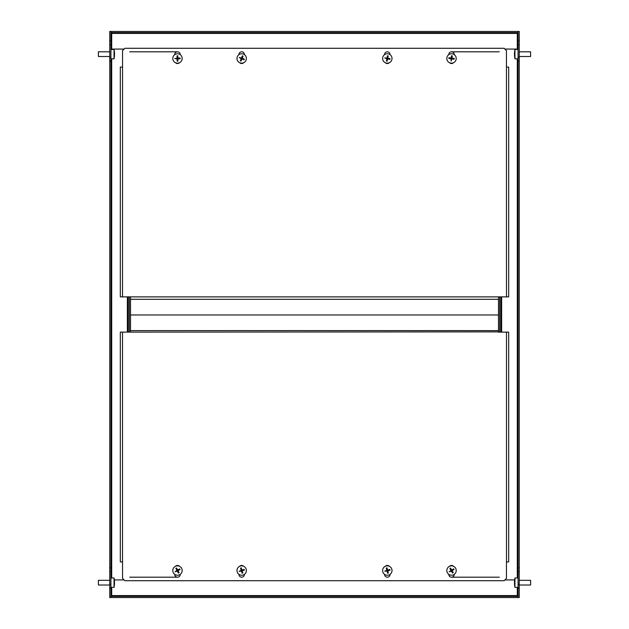 <?xml version="1.0" encoding="UTF-8"?>
<svg xmlns="http://www.w3.org/2000/svg" width="629" height="629" viewBox="0 0 629 629"><rect width="100%" height="100%" fill="white"/><g stroke="black" fill="none" stroke-linecap="round" stroke-linejoin="round"><path stroke-width="0.94" d="M109.753 57.286L110.924 57.286L110.924 61.202L109.753 61.202L109.753 40.846L110.924 40.846L110.924 44.761L109.753 44.761M110.924 57.286L110.924 44.761M109.753 584.239L110.924 584.239L110.924 597.55L109.753 597.55L109.753 567.798L110.924 567.798L110.924 571.714L109.753 571.714M110.924 40.846L110.924 31.45L109.753 31.45L109.753 40.846M109.753 61.202L109.753 567.798M110.924 584.239L110.924 571.714M110.924 61.202L110.924 567.798M129.322 296.88L129.322 332.12M128.151 296.88L128.151 332.12M110.924 588.154L109.753 588.154M519.247 571.714L518.076 571.714L518.076 567.798L519.247 567.798L519.247 588.154L518.076 588.154L518.076 584.239L519.247 584.239M518.076 571.714L518.076 584.239M519.247 44.761L518.076 44.761L518.076 31.45L519.247 31.45L519.247 61.202L518.076 61.202L518.076 57.286L519.247 57.286M518.076 588.154L518.076 597.55L519.247 597.55L519.247 588.154M519.247 567.798L519.247 61.202M518.076 44.761L518.076 57.286M518.076 567.798L518.076 61.202M499.678 332.12L499.678 296.88M500.849 332.12L500.849 296.88M518.076 40.846L519.247 40.846M514.632 579.93L504.883 579.93M517.297 596.378L517.297 587.368M124.117 579.93L114.368 579.93M111.703 587.368L111.703 596.378M518.076 597.55L110.924 597.55M518.076 596.378L110.924 596.378M111.703 32.622L111.703 49.07L124.117 49.07M504.883 49.07L517.297 49.07L517.297 32.622M110.924 31.45L518.076 31.45M110.924 32.622L518.076 32.622M498.498 330.626L130.502 330.626L130.502 314.972L498.498 314.972L130.502 314.972L130.502 299.31L498.498 299.31L498.498 332.12L508.68 332.12L508.68 561.925L506.447 561.925L506.447 578.365L504.104 580.716L124.896 580.716L122.553 578.365L122.553 561.925L120.32 561.925L120.32 332.12L122.513 332.12L122.513 561.925M122.513 296.88L506.487 296.88L506.447 50.635L504.104 48.284L124.896 48.284L122.553 50.635L122.513 296.88L120.32 296.88L120.32 67.075L122.513 67.075M454.264 54.644L454.264 54.55A2.744 2.744 0 0 0 451.52 51.806A2.744 2.744 0 0 0 448.784 54.55L448.784 54.644M449.57 62.735A2.744 2.744 0 0 0 453.47 62.735M390.059 54.644L390.059 54.55A2.744 2.744 0 0 0 387.315 51.806A2.744 2.744 0 0 0 384.578 54.55L384.578 54.644M385.365 62.735A2.744 2.744 0 0 0 389.272 62.735M180.216 54.644L180.216 54.55A2.744 2.744 0 0 0 177.48 51.806A2.744 2.744 0 0 0 174.736 54.55L174.736 54.644M175.53 62.735A2.744 2.744 0 0 0 179.43 62.735M244.422 54.644L244.422 54.55A2.744 2.744 0 0 0 241.685 51.806A2.744 2.744 0 0 0 238.941 54.55L238.941 54.644M239.728 62.735A2.744 2.744 0 0 0 243.635 62.735M506.487 67.075L508.68 67.075L508.68 296.88L506.487 296.88M498.498 297.116L498.498 299.31M130.502 299.31L130.502 297.116M498.498 331.884L122.513 332.12M174.736 574.356L174.736 574.45A2.744 2.744 0 0 0 177.48 577.194A2.744 2.744 0 0 0 180.216 574.45L180.216 574.356M179.43 566.265A2.744 2.744 0 0 0 175.53 566.265M238.941 574.356L238.941 574.45A2.744 2.744 0 0 0 241.685 577.194A2.744 2.744 0 0 0 244.422 574.45L244.422 574.356M243.635 566.265A2.744 2.744 0 0 0 239.728 566.265M448.784 574.356L448.784 574.45A2.744 2.744 0 0 0 451.52 577.194A2.744 2.744 0 0 0 454.264 574.45L454.264 574.356M453.47 566.265A2.744 2.744 0 0 0 449.57 566.265M384.578 574.356L384.578 574.45A2.744 2.744 0 0 0 387.315 577.194A2.744 2.744 0 0 0 390.059 574.45L390.059 574.356M389.272 566.265A2.744 2.744 0 0 0 385.365 566.265M130.502 331.884L130.502 330.626M237.337 56.681A4.702 4.702 0 0 0 239.901 62.814A4.702 4.702 0 0 0 246.025 60.242A4.702 4.702 0 0 0 243.462 54.118A4.702 4.702 0 0 0 237.337 56.681M239.217 57.451L241.465 57.954L242.33 55.855L243.053 56.146L242.196 58.253L244.296 59.11L243.997 59.834L241.898 58.977L241.033 61.076L240.309 60.777L241.174 58.678L239.217 57.451M237.204 571.95A4.702 4.702 0 0 0 243.101 575.016A4.702 4.702 0 0 0 246.159 569.119A4.702 4.702 0 0 0 240.27 566.061A4.702 4.702 0 0 0 237.204 571.95M239.146 571.336L241.19 570.283L240.506 568.113L241.253 567.877L241.937 570.047L244.099 569.363L244.335 570.11L242.173 570.794L242.857 572.956L242.11 573.192L241.426 571.03L239.146 571.336M447.478 572.925A4.702 4.702 0 0 0 453.91 574.584A4.702 4.702 0 0 0 455.569 568.152A4.702 4.702 0 0 0 449.137 566.493A4.702 4.702 0 0 0 447.478 572.925M449.232 571.887L450.985 570.401L449.837 568.443L450.506 568.042L451.661 570L453.619 568.852L454.012 569.52L452.062 570.676L453.21 572.634L452.534 573.027L451.386 571.069L449.232 571.887M519.247 56.508L530.601 56.508L530.601 51.806L519.247 51.806M514.947 50.226L514.947 49.455A23.721 23.721 0 0 0 514.483 53.441A23.721 19.861 -0 0 1 514.624 51.712A23.572 12.894 0 0 0 514.624 52.144A23.721 19.861 180 0 0 514.483 54.047A23.721 12.973 0 0 0 514.624 55.281A23.572 19.735 180 0 0 514.624 55.611A23.572 19.735 180 0 0 514.624 55.942A23.721 12.973 180 0 1 514.483 54.699A23.721 19.861 180 0 0 514.483 54.872A23.721 23.721 0 0 0 514.947 58.851L514.947 50.226M514.53 54.699L514.483 54.699A23.721 19.861 -0 0 1 514.483 54.267A23.721 12.973 180 0 1 514.483 54.157M109.753 51.806L98.399 51.806L98.399 56.508L109.753 56.508M114.053 49.526L114.053 58.851A23.721 23.721 0 0 0 114.407 56.524A23.721 23.391 180 0 1 114.376 56.846A23.572 3.908 180 0 0 114.376 56.783A23.572 3.908 180 0 0 114.376 56.72A23.721 23.391 -0 0 0 114.517 54.479A23.721 3.931 180 0 0 114.376 54.102A23.572 23.249 -0 0 0 114.376 53.331A23.721 3.931 0 0 1 114.517 53.709A23.721 23.391 -0 0 0 114.376 51.468A23.572 3.908 0 0 1 114.376 51.531M114.376 53.709L114.517 53.709A23.721 23.391 180 0 1 114.517 53.835A23.721 3.931 0 0 1 114.407 54.157M114.517 54.605L114.517 54.605A23.721 23.391 180 0 1 114.407 56.524M450.891 63.12A4.702 4.702 0 0 0 456.174 59.095A4.702 4.702 0 0 0 452.157 53.811A4.702 4.702 0 0 0 446.865 57.829A4.702 4.702 0 0 0 450.891 63.12M451.166 61.099L451.079 58.796L448.831 58.489L448.941 57.719L451.19 58.025L451.496 55.769L452.267 55.879L451.96 58.127L454.217 58.434L454.107 59.212L451.858 58.906L451.166 61.099M109.753 580.323L98.399 580.323L98.399 585.025L109.753 585.025M114.053 578.043L114.053 587.368A23.721 23.721 0 0 0 114.407 585.041A23.721 23.391 180 0 1 114.376 585.363A23.572 3.908 180 0 0 114.376 585.3A23.572 3.908 180 0 0 114.376 585.237A23.721 23.391 -0 0 0 114.517 582.997A23.721 3.931 180 0 0 114.376 582.619A23.572 23.249 -0 0 0 114.376 581.849A23.721 3.931 0 0 1 114.517 582.226A23.721 23.391 -0 0 0 114.376 579.985A23.572 3.908 0 0 1 114.376 580.048M114.376 582.226L114.517 582.226A23.721 23.391 180 0 1 114.517 582.352A23.721 3.931 0 0 1 114.407 582.674M114.517 583.122L114.517 583.122A23.721 23.391 180 0 1 114.407 585.041M519.247 585.025L530.601 585.025L530.601 580.323L519.247 580.323M514.947 578.743L514.947 577.972A23.721 23.721 0 0 0 514.483 581.959A23.721 19.861 -0 0 1 514.624 580.229A23.572 12.894 0 0 0 514.624 580.661A23.721 19.861 180 0 0 514.483 582.556A23.721 12.973 0 0 0 514.624 583.798A23.572 19.735 180 0 0 514.624 584.129A23.572 19.735 180 0 0 514.624 584.459A23.721 12.973 180 0 1 514.483 583.217A23.721 19.861 180 0 0 514.483 583.39A23.721 23.721 0 0 0 514.947 587.368L514.947 578.743M514.53 583.217L514.483 583.217A23.721 19.861 -0 0 1 514.483 582.784A23.721 12.973 180 0 1 514.483 582.674M382.715 57.53A4.702 4.702 0 0 0 386.387 63.065A4.702 4.702 0 0 0 391.922 59.393A4.702 4.702 0 0 0 388.25 53.858A4.702 4.702 0 0 0 382.715 57.53M384.712 57.939L387.008 58.002L387.464 55.777L388.227 55.934L387.779 58.159L390.004 58.607L389.846 59.378L387.621 58.922L387.173 61.147L386.403 60.997L386.859 58.772L384.712 57.939M172.778 58.544A4.702 4.702 0 0 0 177.559 63.159A4.702 4.702 0 0 0 182.174 58.379A4.702 4.702 0 0 0 177.394 53.764A4.702 4.702 0 0 0 172.778 58.544M174.815 58.513L177.079 58.08L177.04 55.808L177.818 55.792L177.865 58.065L180.13 58.025L180.146 58.804L177.873 58.851L177.913 61.115L177.134 61.131L177.095 58.859L174.815 58.513M382.77 571.722A4.702 4.702 0 0 0 388.502 575.087A4.702 4.702 0 0 0 391.867 569.355A4.702 4.702 0 0 0 386.135 565.99A4.702 4.702 0 0 0 382.77 571.722M384.744 571.211L386.843 570.259L386.269 568.058L387.024 567.861L387.598 570.063L389.799 569.489L389.996 570.244L387.794 570.817L388.368 573.011L387.606 573.216L387.039 571.014L384.744 571.211M173.345 572.767A4.702 4.702 0 0 0 179.713 574.67A4.702 4.702 0 0 0 181.608 568.301A4.702 4.702 0 0 0 175.247 566.407A4.702 4.702 0 0 0 173.345 572.767M175.137 571.8L176.946 570.377L175.868 568.38L176.552 568.011L177.637 570.008L179.635 568.931L180.004 569.615L178.007 570.692L179.084 572.697L178.4 573.066L177.315 571.069L175.137 571.8M111.703 577.972L111.703 58.851M127.365 296.88L127.365 332.12M517.297 58.851L517.297 577.972M501.635 332.12L501.635 296.88M517.297 595.592L111.703 595.592M499.284 577.194L451.52 577.194M177.48 577.194L129.716 577.194M111.703 33.408L517.297 33.408M129.716 51.806L177.48 51.806M451.52 51.806L499.284 51.806M506.487 561.925L506.487 332.12M518.076 49.455L514.947 49.455M518.076 58.851L514.947 58.851M110.924 58.851L114.053 58.851M114.407 51.79A23.721 23.721 0 0 0 114.053 49.455L110.924 49.455M110.924 587.368L114.053 587.368M114.407 580.308A23.721 23.721 0 0 0 114.053 577.972L110.924 577.972M518.076 577.972L514.947 577.972M518.076 587.368L514.947 587.368"/></g></svg>
